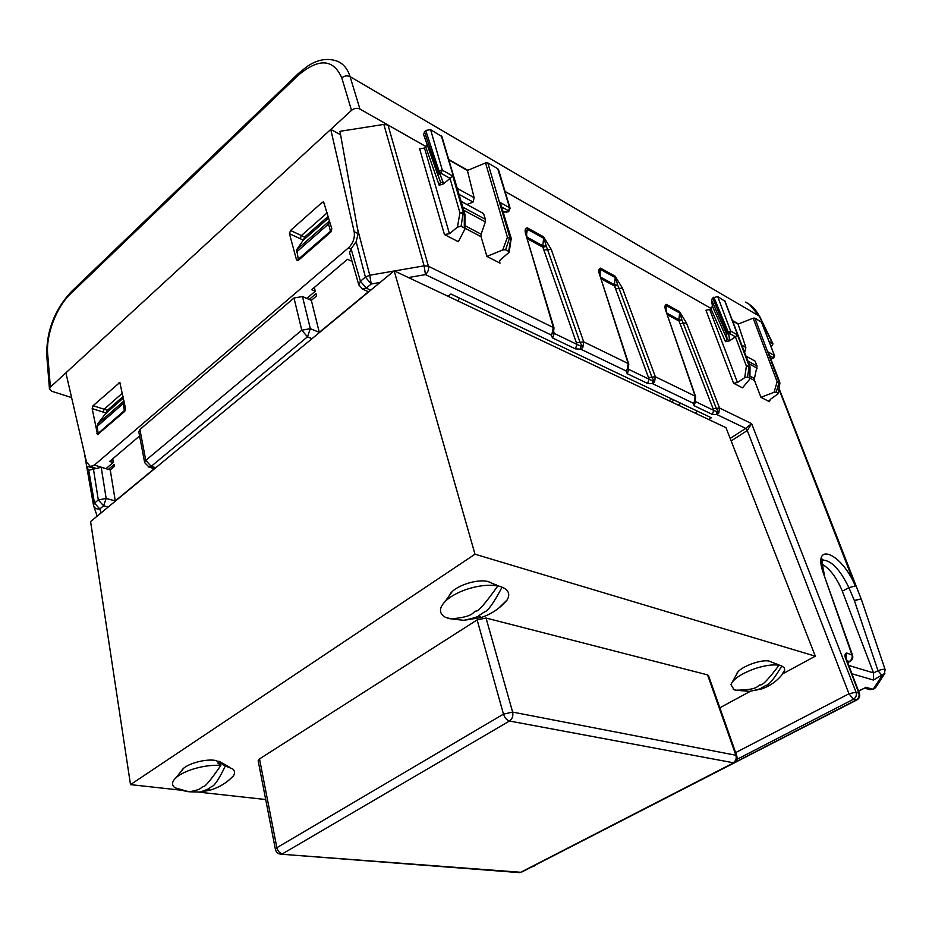 <?xml version="1.0" encoding="UTF-8"?>
<svg xmlns="http://www.w3.org/2000/svg" width="932" height="932" viewBox="0 0 932 932"><rect width="100%" height="100%" fill="white"/><g stroke="black" fill="none" stroke-linecap="round" stroke-linejoin="round"><path stroke-width="1.4" d="M736.828 690.309L749.491 691.346C756.947 689.878 760.862 688.783 761.223 688.072L765.988 685.393C769.156 684.892 774.422 678.414 781.797 665.972L776.181 664.027M776.438 663.887L779.07 665.215C772.966 664.306 765.114 665.378 755.503 668.454C741.825 673.358 733.635 678.706 730.921 684.507L734.043 689.668M781.797 665.972L784.15 667.708L784.756 670.003L781.354 675.572M733.274 689.435L736.035 690.181C760.291 689.925 756.516 685.346 760.477 684.857C762.434 685.568 768.632 679.009 779.07 665.215M736.035 690.181L734.008 689.75M189.872 791.804L200.229 792.049L207.475 789.369L211.552 786.643C214.232 786.247 218.834 779.35 225.381 765.964L220.931 763.401L219.509 764.333M220.931 763.401L217.75 762.993L220.896 765.382C211.611 764.857 201.801 766.255 191.491 769.587C181.915 772.931 175.845 776.717 173.294 780.958C171.849 783.719 172.49 786.026 175.193 787.866L181.309 790.15M225.381 765.964L232.697 768.923C234.946 770.927 235.144 773.292 233.28 776.053L228.433 780.538M175.193 787.866L189.126 791.827C203.118 789.253 199.786 787.808 203.304 786.457C204.667 787.377 210.527 780.352 220.896 765.382M189.126 791.827L182.94 790.616M452.276 618.999L463.821 620.316C473.619 618.231 478.687 616.635 479.036 615.504L484.337 611.998C487.82 611.252 493.739 602.969 502.068 587.148L495.754 585.051M496.185 584.76L493.168 583.91L497.805 585.948C488.671 584.387 478.139 585.564 466.221 589.455C453.162 594.197 444.867 599.928 441.349 606.65C439.415 611.217 440.778 614.771 445.438 617.299L447.954 618.091M452.102 591.773L445.112 601.478M502.068 587.148L505.097 588.709C509.117 591.599 509.792 595.338 507.136 599.928L498.853 608.025M494.03 584.108L488.205 581.626M445.438 617.299L451.076 618.895C475.751 616.565 471.767 612.033 476.159 610.996C478.139 611.765 485.362 603.412 497.805 585.948M451.076 618.895L447.849 618.324M783.148 673.568L815.314 656.186L725.981 427.683L708.681 419.505L711.314 417.769L450.937 294.023L448.071 296.294L394.166 270.816L90.59 521.582L130.503 784.628L181.705 790.266M108.229 507.008L103.615 505.785L99.806 508.942C96.87 509.326 94.854 508.406 93.748 506.181L97.173 516.142M101.134 512.868L99.806 508.942L94.493 503.129L93.491 505.214L86.839 467.421M115.323 501.148L110.244 469.903L101.204 467.316L88.703 470.276L86.758 466.967L84.346 452.801M319.35 332.608L311.346 300.36L316.391 296.108L316.041 293.662L309.203 299.44M393.852 271.061L369.771 275.22L371.216 284.004L365.414 277.095L360.428 281.254L358.82 284.936L349.558 252.584L351.108 248.856L356.14 241.679L358.296 233.117L339.947 131.319L383.844 124.422L387.992 125.028L426.052 146.639M408.426 277.55L425.458 274.602L424.118 265.841L394.469 270.956M383.844 124.422L424.118 265.841L428.429 266.261L554.016 327.889L526.207 235.773L553.27 327.062L552.268 332.701L550.952 334.868L425.458 274.602C427.998 272.179 428.988 269.406 428.429 266.261L387.992 125.028M526.207 235.773C524.448 231.043 524.809 228.41 527.314 227.862L543.589 236.821L546.303 246.432L542.867 247.178L576.978 344.409L554.214 333.411L552.583 337.967L575.382 348.871L576.978 344.409L580.438 345.97L580.659 349.127L625.966 370.889L627.283 368.886L628.18 369.002L625.966 370.889L627.259 373.697L647.6 383.436L649.126 379.219L652.33 380.664L652.482 383.623L693.024 403.102L695.086 401.296M553.794 331.792L554.214 333.411L553.387 332.899L550.952 334.868L552.583 337.967M628.401 368.501L627.283 368.886L628.18 363.538L628.797 364.202L600.022 275.942L628.18 363.538L583.712 341.881L582.838 347.45L580.659 349.127L575.382 348.871M600.022 275.942C598.239 271.41 598.426 268.812 600.569 268.171L615.143 276.198L617.753 285.32L614.549 286.066L649.126 379.219L628.797 369.41L627.259 373.697M628.506 368.257L628.797 369.41L628.168 368.851M695.272 400.911L694.328 401.226L695.156 396.147L695.668 396.694L666.264 311.987L695.156 396.147L655.347 376.761L654.555 382.038L652.482 383.623L647.6 383.436M666.264 311.987C664.481 307.63 664.516 305.102 666.345 304.38L679.498 311.614L681.991 320.293L679.009 321.016L713.761 410.406L695.517 401.599L694.049 405.665L712.316 414.402L713.761 410.406L716.766 411.758L716.824 414.53L745.693 428.394L751.623 423.641L747.347 430.491L745.693 428.394L730.187 438.424M695.307 400.842L695.517 401.599L693.024 403.102L694.049 405.665M846.268 658.901L859.432 693.396L856.03 692.185L751.623 423.641L719.539 408.018L718.817 413.039L716.824 414.53L712.316 414.402M731.166 440.941L747.347 430.491M678.158 405.07L680.814 403.276M697.637 411.268L694.992 413.027M110.244 469.903L114.368 466.431L114.217 464.439L108.392 469.378M303.483 239.908L304.624 237.054L328.239 216.317M106.434 412.841L107.448 410.266L123.152 396.461M312.01 338.677L307.467 336.836L301.77 330.196L293.988 298.007L139.893 429.489L138.798 431.819L144.67 462.645M311.346 300.36L302.457 296.539L293.988 298.007M357.434 228.41L369.771 275.22L365.414 277.095L356.14 241.679M846.046 658.213L846.71 652.994C842.936 653.973 846.64 660.765 845.604 658.365L858.791 692.942C859.63 695.971 858.78 698.313 856.217 699.967L532.556 866.469M738.377 323.963L732.447 320.596M505.062 191.456L711.198 308.492L505.074 191.503M467.771 170.323L448.77 159.535M747.569 377.006L744.715 377.681L746.392 366.066L749.072 366.544L747.569 377.006L749.619 378.077L749.538 379.429L742.513 387.84L733.589 383.25L705.943 310.24L709.718 309.541L712.444 306.313L711.5 299.848L712.665 298.019L727.123 332.2L730.688 331.07L729.756 333.621L735.464 336.778L737.41 334.833L730.688 331.07L717.652 296.493L712.665 298.019M776.251 392.092L779.024 382.586L777.148 381.759L753.149 318.196L754.885 318.127L778.942 381.689L777.148 381.759L774.061 392.302L776.251 392.092L778.441 393.537L770.251 399.444L769.448 401.692L760.943 397.312L754.524 380.536L754.442 378.462L749.945 376.097M511.307 239.501L510.759 238.848L508.651 251.349L509.152 252.257L500.274 259.97L499.203 262.241L500.006 263.139L486.9 256.393L481.04 236.67L481.145 234.2L464.94 225.649M464.928 229.027L464.975 214.22L464.322 213.964L464.287 228.002L464.928 229.027L458.346 241.714L444.447 234.561L419.633 148.817L424.479 148.037L427.136 144.565M553.608 332.223L552.268 332.701L553.422 332.573M527.314 227.862L527.407 229.319L543.682 238.266L542.762 245.722L546.303 246.432L547.62 249.706L551.243 249.392L583.712 341.881L580.007 342.277L582.838 347.45L580.438 345.97M600.569 268.171L600.674 269.569L615.26 277.585L614.433 284.668L617.753 285.32L619.069 288.466L622.436 288.139L655.347 376.761L651.899 377.157L654.555 382.038L652.33 380.664M666.345 304.38L666.473 305.719L679.626 312.942L678.88 319.688L681.991 320.293L683.296 323.299L686.453 322.973L719.539 408.018L716.312 408.414L718.817 413.039L716.766 411.758M125.074 410.837L124.364 410.616L123.175 403.626L123.991 400.76M124.364 410.616L98.198 433.392L99.095 433.648M98.198 433.392L97.091 426.437L97.557 424.072L105.514 413.715L123.443 397.952L105.514 413.715M331.244 231.602L330.464 231.241L328.553 224.006L329.45 220.546M330.464 231.241L298.298 259.236L299.172 259.632M298.298 259.236L296.691 249.694L303.168 240.293L328.681 217.855M735.651 752.613L848.982 693.781L856.03 692.185C856.869 695.214 856.019 697.567 853.456 699.221L856.764 700.002C859.374 698.499 860.271 696.297 859.432 693.396M666.776 312.57L665.611 307.339L666.473 305.719L665.902 309.529M600.639 276.653L599.626 271.527L600.674 269.569L599.952 274.148M526.102 231.672L527.407 229.319L526.475 234.829M779.14 388.656L861.459 599.684C860.457 598.915 858.104 599.229 854.399 600.627L860.807 598.985L861.424 599.614M744.715 377.681L737.468 382.504L733.589 383.25M746.066 356.199L755.013 361.057L757.064 366.043L754.442 378.462M774.061 392.302L760.943 397.312M753.149 318.196L738.074 324.08L732.587 320.969M743.794 350.257L745.239 351.049L745.833 347.391L738.074 324.08M745.239 351.049L744.237 351.434M724.886 301.269L717.652 296.493M754.885 318.127L761.782 322.332L774.515 355.675L773.805 357.888M464.287 228.002L461.072 226.325L457.449 227.128L449.434 233.711L444.447 234.561M461.27 201.429L483.522 213.521L485.432 219.358L485.351 221.874L481.145 234.2M508.651 251.349L505.645 249.764L502.767 249.939L486.9 256.393M502.767 249.939L507.416 237.264L510.713 237.765L510.759 238.848L507.416 237.264L485.525 162.925L467.41 170.474L448.898 159.966M459.173 194.415L473.095 202.034L474.132 197.689L467.41 170.474M473.095 202.034L467.014 204.551M424.398 131.575L437.912 171.639L437.248 173.34L440.521 182.031L443.306 182.928L443.492 183.884L452.801 176.043L442.327 170.207L438.949 170.754L425.703 130.445L423.454 134.115L440.521 182.02L439.193 185.27L425.761 146.918M425.703 130.445L430.596 129.665L441.931 136.62L464.858 214.115M485.525 162.925L487.809 162.914L497.735 168.692L509.606 207.743L499.948 202.349L500.752 203.863M498.527 169.671L497.735 168.692M842.295 591.016L842.353 591.156C836.703 577.7 829.911 568.683 821.989 564.093M853.502 677.844L852.792 676.003M842.61 591.983L873.564 672.986L873.435 680.057L851.93 673.743M749.619 378.077L749.911 366.241L748.99 365.624L737.41 334.833M724.607 300.535L749.724 366.893L748.99 365.624L746.392 366.066L735.418 336.813L729.511 340.867L725.504 341.683L727.111 339.341L712.444 306.313M741.86 345.213L745.833 347.391M778.197 393.118L779.898 383.227M774.515 355.663L761.397 321.913M713.842 297.18L728.055 331.559L729.756 333.621M711.5 299.848L726.308 333.435L727.123 332.2L728.766 334.273L729.698 333.621M443.492 183.884L439.193 185.27M441.337 135.909L464.287 212.857L464.322 213.964L459.93 212.822L457.449 227.128M457.402 188.474L474.132 197.689M437.271 173.41L440.079 174.307L442.327 170.207L430.596 129.665M864.721 688.037L858.5 690.962M876.336 686.511L874.309 688.701M884.899 673.323L873.435 680.057M865.618 687.268L873.156 689.296L875.591 687.676L884.188 674.395L885.144 669.595C884.165 668.978 881.777 669.339 877.991 670.679L873.564 672.986M772.884 358.494L770.659 358.517M769.587 355.733L773.723 357.935L771.708 358.855M768.609 353.577L779.548 382.015L778.942 381.689L779.024 382.586L779.804 382.283L768.422 352.704M769.04 341.345L772.989 343.85L771.183 346.96M745.449 302.096C751.472 304.997 756.073 309.669 759.254 316.099L749.433 304.403M71.601 397.591L51.819 391.277L49.466 389.052L50.375 387.106L47.683 354.043L46.786 355.942L49.466 389.052M426.087 146.615L359.927 109.044C357.061 107.786 354.253 108.229 351.504 110.349L50.375 387.106M65.892 372.847L86.466 461.992L90.451 466.548L94.423 465.045L105.945 468.668M351.76 260.296L351.038 260.925L347.508 259.271L311.696 289.712L315.249 291.262L306.803 298.415M112.76 458.777L113.25 462.493L106.248 468.423M314.387 287.417L315.249 291.262M340.564 134.744L330.767 129.42L354.172 231.684C355.057 237.823 353.146 243.205 348.452 247.854L94.423 465.045M738.412 323.952L732.424 320.55M467.806 170.3L448.758 159.489M47.683 354.043C45.866 334.868 56.386 307.094 70.483 293.906L297.96 75.527L298.38 73.511L307.21 66.393C317.754 59.333 327.913 57.668 337.699 61.372C343.547 63.935 347.683 69.026 350.094 76.669L359.927 109.044M296.458 259.679L297.25 260.587L298.555 260.179L330.743 232.185L331.839 228.876L323.625 201.895L322.216 202.337L290.516 230.472L289.444 233.699L296.458 259.679L298.17 260.447M97.545 434.603L124.539 411.525L125.517 408.554L119.832 382.446L93.107 405.711L92.163 408.612L97.534 434.592M139.788 437.05L138.728 436.712L109.638 461.445L113.25 462.493M486.038 618.033L477.137 619.908L503.478 714.122L276.862 847.724C277.818 851.207 279.705 853.234 282.512 853.794L509.489 721.019C506.775 720.156 504.771 717.861 503.478 714.122L512.635 712.095C513.381 715.951 512.332 718.922 509.489 721.019L733.228 762.737C735.826 761.025 736.711 758.532 735.884 755.258L512.635 712.095L486.038 618.033L707.574 674.885L735.884 755.258L736.769 755.794C737.573 758.881 736.606 761.188 733.845 762.726L734.346 762.469M736.769 755.794L708.483 675.525L707.574 674.885M477.137 619.908L259.515 758.916L258.152 760.768L275.418 849.436C276.233 852.465 278.202 854.062 281.336 854.213L520.72 872.282L733.845 762.726L522.002 871.921M394.166 270.816L474.994 554.202L815.314 656.186M474.994 554.202L130.503 784.628M199.343 792.212L265.702 799.528M750.377 691.288L719.853 707.784M736.63 674.279C737.562 667.848 761.665 658.435 769.914 661.324L771.661 662.104M449.434 595.536C452.358 586.752 477.347 577.991 488.799 581.778L492.434 583.444M181.577 770.857C183.965 764.822 203.828 758.601 215.094 760.361L221.676 762.772M448.071 296.294L708.681 419.505M527.116 237.217L542.762 245.722L542.867 247.178L527.617 238.907M600.837 277.282L614.433 284.668L614.549 286.066L601.361 278.901M667.009 313.234L678.88 319.688L679.009 321.016L667.545 314.806M761.223 688.072L761.001 689.167M207.475 789.369L210.376 790.103L213.521 789.054M479.036 615.504L481.098 617.555L482.543 617.066M370.726 290.178L366.229 288.139L371.216 284.004L380.046 282.478M368.443 291.751L319.292 332.363L310.333 328.681L307.467 336.836L151.194 466.361L145.776 460.338L139.893 429.489M155.795 467.713L151.194 466.361L148.433 466.967M154.293 468.68L115.288 500.903L106.166 498.457L103.615 505.785L98.291 499.948L94.493 503.129L88.703 470.276M302.457 296.539L310.333 328.681L301.77 330.196L145.776 460.338L144.658 462.645L149.062 467.142L154.537 468.749M351.108 248.856L360.428 281.254L366.229 288.139L362.035 288.873M736.816 759.417L853.456 699.221L848.982 693.781L747.278 430.537L745.6 428.452M93.41 468.784L98.291 499.948L106.166 498.457L101.204 467.316M846.978 660.753L849.355 661.475C851.848 659.821 852.675 657.526 851.86 654.602L823.643 574.03L852.547 655.219L846.71 652.994M864.558 688.119L870.267 689.738L873.505 688.83L882.068 675.56L877.991 670.679L854.399 600.627L848.901 587.638L855.273 586.018C841.922 552.769 811.283 540.071 823.643 574.03M855.273 586.018L779.036 389.331M543.589 236.821L551.243 249.392M615.143 276.198L622.436 288.139M679.498 311.614L686.453 322.973M769.448 401.692L769.075 400.725M754.524 380.536L749.922 378.124M500.006 263.139L499.366 261.03M481.04 236.67L464.928 228.189M544.008 250.021L547.62 249.706L580.007 342.277L576.291 342.673M615.691 288.792L619.069 288.466L651.899 377.157L648.439 377.553M680.139 323.637L683.296 323.299L716.312 408.414L713.073 408.822M531.846 866.842L534.141 866.201M86.629 466.198L94.062 468.307M842.353 591.156L848.901 587.638C840.268 569.941 831.705 560.761 823.224 560.109L822.408 560.423M737.468 382.504L709.718 309.541M449.434 233.711L424.479 148.037M847.724 662.687L849.937 661.51L847.607 662.396M123.595 401.273L97.557 424.072M123.175 403.626L97.091 426.437M328.693 217.89L303.168 240.293M328.693 221.676L296.691 249.694M328.553 224.006L296.504 252.036M857.125 699.816L531.857 866.83M852.547 655.219C853.281 657.969 852.407 660.066 849.937 661.51L850.264 661.336M725.504 341.683L710.895 308.713M757.064 366.043L747.942 361.115M757.18 368.175L748.955 363.748M773.362 357.83L774.259 355.383L767.945 351.865M729.546 340.203L728.766 334.273L726.308 333.435L727.111 339.341L729.511 340.867M450.016 178.35L459.93 212.822L463.274 212.31L452.801 176.043M464.975 214.22L463.274 212.31L461.072 226.325M485.351 221.874L463.926 210.341M485.432 219.358L463.006 207.242M487.809 162.914L509.769 237.264L505.645 249.764M510.142 208.395L509.606 207.743L508.511 210.772L501.696 206.986M509.152 252.257L511.249 238.359L499.948 202.349M443.306 182.928L440.079 174.307L437.912 171.639L438.949 170.754L441.116 173.399M873.54 672.904L848.784 665.471M873.459 689.144L868.892 689.342M772.442 358.471L773.35 357.865M772.395 358.482L770.799 358.878M441.185 173.387L450.063 178.315M506.74 212.251L507.497 211.634L503.094 211.576M508.394 211.68L507.497 211.634L508.511 210.772M500.74 203.863L511.155 239.128M509.408 210.853L508.511 210.818M772.43 343.267L759.254 316.099L350.094 76.669C347.24 75.294 344.467 75.713 341.799 77.927L351.504 110.349M297.96 75.527C318.697 57.912 333.318 58.704 341.799 77.927M358.366 233.722L354.172 231.684M70.483 293.906L71.228 291.763L298.112 73.779M350.921 249.03L348.452 247.854M98.524 434.149L96.742 433.601M107.448 410.266L104.128 409.23L103.149 412.095L106.178 413.039M103.149 412.095L92.163 408.612M93.107 405.711L104.128 409.23L122.488 393.059M303.296 240.118L289.444 233.699M300.267 238.732L301.374 235.551L327.225 212.776M304.624 237.054L290.516 230.472M322.216 202.337L324.569 203.502M120.589 383.332L118.947 382.784M520.72 872.282L519.59 872.632L520.72 872.282M518.483 872.55L280.229 854.131M259.515 758.916L276.862 847.724L275.418 849.436M457.927 300.954L459.406 298.054M669.572 401.005L670.889 398.558M737.853 672.088L732.354 681.956M749.491 691.346L761.327 689.063C770.881 685.766 778.511 680.011 784.243 671.797M769.273 661.172L775.109 663.467M183.674 768.294L175.845 777.847M200.229 792.049L210.376 790.103C219.241 787.4 226.872 782.717 233.28 776.053M218.88 761.211L229.307 767.036M463.821 620.316L481.098 617.555C491.455 614.118 500.135 608.247 507.136 599.928M358.82 284.912L362.769 289.188L368.676 291.856M554.016 327.889L553.387 332.899M628.797 364.202L628.168 369.06M695.668 396.694L695.051 401.377M526.953 236.658L526.102 231.695M822.339 560.598L822.968 559.643C821.453 557.744 821.919 562.765 824.331 574.706M845.545 658.202L845.941 656.932L846.256 658.854M749.922 378.555L750.027 366.952M724.886 300.85L749.911 366.241M778.441 393.537L779.804 382.283M498.515 169.636L510.142 208.372L508.266 211.774L503.28 212.193M423.454 134.115L437.248 173.34M858.593 691.206L865.141 687.816M861.459 599.684L885.144 669.595M772.989 343.85L759.813 316.659M70.89 292.1C54.324 310.309 46.285 331.559 46.775 355.849M94.971 467.841L90.427 466.548M672.158 402.228L673.498 399.805"/></g></svg>
